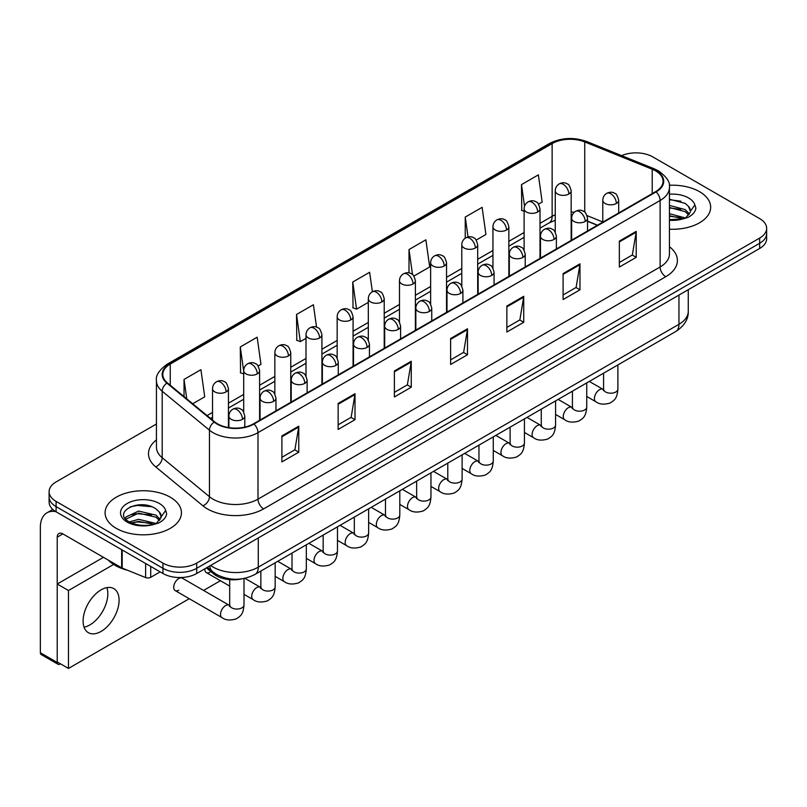 <?xml version="1.0" encoding="UTF-8"?>
<svg xmlns="http://www.w3.org/2000/svg" width="807" height="807" viewBox="0 0 807 807"><rect width="100%" height="100%" fill="white"/><g stroke="black" fill="none" stroke-linecap="round" stroke-linejoin="round"><path stroke-width="1.21" d="M597.341 225.294L587.536 221.33M242.302 578.78A23.857 13.78 180 0 1 213.714 573.928L206.4 567.896M699.487 191.652A38.181 22.041 0 0 0 669.275 185.277A38.181 22.041 0 0 1 699.487 191.652A38.181 22.041 0 0 1 710.664 207.238A38.181 22.041 0 0 0 699.487 191.652M170.267 497.193A38.181 22.041 0 0 0 128.656 492.421A38.181 22.041 0 0 0 105.092 512.778A38.181 22.041 0 0 0 116.279 528.363A38.181 22.041 0 0 0 157.879 533.145A38.181 22.041 0 0 0 181.444 512.778A38.181 22.041 0 0 0 170.267 497.193A38.181 22.041 0 0 0 128.656 492.421A38.181 22.041 0 0 0 105.092 512.778A38.181 22.041 0 0 0 116.279 528.363A38.181 22.041 0 0 0 157.879 533.145A38.181 22.041 0 0 0 181.444 512.778A38.181 22.041 0 0 0 170.267 497.193M655.617 170.872A25.451 14.697 180 0 1 663.072 181.262A25.451 14.697 180 0 1 655.617 191.652L253.499 423.816A25.451 14.697 180 0 1 214.652 421.849L167.402 382.891A25.451 14.697 180 0 1 162.802 374.458A25.451 14.697 180 0 1 170.257 364.068L552.139 143.596A25.451 14.697 180 0 1 584.742 141.941L652.217 169.228A25.451 14.697 180 0 1 655.617 170.872M656.071 170.61A26.086 15.061 0 0 0 652.581 168.925L585.105 141.649A26.086 15.061 0 0 0 551.695 143.333L169.803 363.816A26.086 15.061 0 0 0 166.888 383.103L214.137 422.061A26.086 15.061 0 0 0 253.953 424.068L656.071 191.915A26.086 15.061 0 0 0 656.071 170.61M156.437 423.998L56.097 481.93A23.857 13.78 0 0 0 49.106 491.675L49.106 502.065A23.857 13.78 0 0 0 56.097 511.809L162.953 573.505L162.953 568.31A23.857 13.78 0 0 0 196.696 568.31L759.659 243.28A23.857 13.78 0 0 0 766.65 233.536A23.857 13.78 0 0 1 759.659 243.28L196.696 568.31A23.857 13.78 0 0 1 162.953 568.31L56.097 506.614L162.953 568.31L162.953 563.104A23.857 13.78 0 0 0 196.696 563.104L759.659 238.085A23.857 13.78 0 0 0 766.65 228.341A23.857 13.78 0 0 0 759.659 218.606L652.802 156.911A23.857 13.78 0 0 0 621.622 155.63M49.106 496.87A23.857 13.78 0 0 0 56.097 506.614A23.857 13.78 0 0 1 49.106 496.87M281.905 435.921L281.905 461.897L298.772 452.162L298.772 426.187L281.905 435.921M281.905 457.297L294.898 449.792L298.701 427.044A6.365 3.672 -120 0 0 298.772 426.187M294.787 449.852L298.772 452.162M338.143 403.45L338.143 429.435L355.009 419.69L355.009 393.715L338.143 403.45M338.143 424.825L351.136 417.32L354.949 394.573A6.365 3.672 -120 0 0 355.009 393.715M351.025 417.39L355.009 419.69M394.381 370.988L394.381 396.963L411.257 387.219L411.257 361.243L394.381 370.988M394.381 392.353L407.374 384.848L411.187 362.111A6.365 3.672 -120 0 0 411.257 361.243M407.263 384.919L411.257 387.219M619.342 241.101L619.342 267.077L636.219 257.342L636.219 231.367L619.342 241.101M619.342 262.477L632.335 254.972L636.148 232.224A6.365 3.672 -120 0 0 636.219 231.367M632.224 255.032L636.219 257.342M563.104 273.573L563.104 299.548L579.971 289.814L579.971 263.839L563.104 273.573M563.104 294.938L576.097 287.443L579.91 264.696A6.365 3.672 -120 0 0 579.971 263.839M575.986 287.504L579.971 289.814M506.867 306.045L506.867 332.02L523.733 322.275L523.733 296.3L506.867 306.045M506.867 327.41L519.859 319.905L523.662 297.168A6.365 3.672 -120 0 0 523.733 296.3M519.738 319.976L523.733 322.275M450.619 338.516L450.619 364.492L467.495 354.747L467.495 328.772L450.619 338.516M450.619 359.882L463.622 352.377L467.424 329.639A6.365 3.672 -120 0 0 467.495 328.772M463.5 352.447L467.495 354.747M669.437 229.208A38.181 22.041 0 0 0 710.664 207.238A38.181 22.041 0 0 1 669.437 229.208M49.106 491.675A23.857 13.78 0 0 0 56.097 501.419L162.953 563.104M258.099 366.015L260.964 364.361L257.161 337.215L240.284 346.96L240.557 372.773M192.712 403.762L204.726 396.822L200.913 369.687L184.046 379.431L184.046 396.61M413.88 276.075L429.687 266.946L425.874 239.81L409.008 249.545L409.008 272.917M476.201 240.093L485.925 234.474L482.112 207.338L465.246 217.073L465.246 238.186M538.511 204.121L542.163 202.012L538.36 174.867L521.483 184.611L521.756 210.425M316.546 327.158L313.398 304.743L296.522 314.488L296.794 340.302M372.37 291.771L369.636 272.272L352.76 282.016L353.032 307.84M352.76 282.016L356.573 309.162L368.315 302.373M356.573 309.162L352.76 307.739M409.008 249.545L412.518 274.612M465.246 217.073L468.04 236.976M524.106 211.303L521.483 210.324M521.483 184.611L524.52 206.229M296.522 314.488L300.335 341.623L306.004 338.355M300.335 341.623L296.522 340.201M243.694 373.944L240.284 372.673M240.284 346.96L243.694 371.23M184.046 379.431L186.77 398.86M162.953 573.505A23.857 13.78 0 0 0 196.696 573.505L759.659 248.475A23.857 13.78 0 0 0 766.65 238.731L766.65 228.341M669.437 219.635L682.752 218.959L687.796 217.487C692.658 215.005 695.352 211.888 695.886 208.156L694.888 204.938L690.469 211.131A17.976 10.38 0 0 0 688.442 206.34L685.224 203.404L669.437 199.218M690.197 212.372L685.809 217.668M669.437 213.684L685.395 217.971M669.437 215.751L683.398 218.818M669.437 205.442L685.204 209.588L689.38 213.936M669.437 207.5L685.204 211.656L688.684 214.924M688.442 206.34L690.459 211.384M669.437 199.722L680.926 201.185M669.437 207.964L680.755 209.376M669.437 216.215L680.755 217.628M108.4 560.189A39.765 22.959 0 0 0 115.149 565.384A39.765 22.959 0 0 0 127.375 570.196M160.986 517.912L161.249 516.682A17.976 10.38 0 0 0 159.221 511.88L156.003 508.945C139.429 497.223 111.81 512.526 128.858 521.615C135.818 525.387 144.039 526.356 153.532 524.51L158.576 523.037C163.438 520.545 166.131 517.428 166.666 513.696L165.667 510.478L156.588 523.208M129.392 521.927L138.612 519.315L156.175 523.511M151.534 523.168L137.2 521.937L131.511 522.976L138.612 521.383L154.177 524.368M125.357 518.588L125.902 517.035L138.612 511.073L155.983 515.128L160.159 519.486M125.852 519.183L138.612 513.131L155.983 517.196L159.463 520.465M159.221 511.88L161.239 516.924M130.159 506.877L137.2 505.444L151.706 506.725M131.491 514.735L137.2 513.696L151.534 514.927M89.839 624.931A25.451 14.697 120 0 0 106.877 587.627A25.451 14.697 120 0 1 89.839 624.931A25.451 14.697 120 0 1 84.049 627.17A25.451 14.697 120 0 0 89.839 624.931M150.717 566.433L150.717 577.318L160.139 571.881M55.824 511.648A31.816 18.369 -120 0 0 46.937 512.828A31.816 18.369 -120 0 0 40.35 527.395L40.35 652.732L57.226 662.466L57.226 537.129A7.949 4.59 60 0 1 58.871 533.498A7.949 4.59 60 0 1 62.845 533.891L121.655 567.835L121.655 549.658M57.226 662.466A3.974 2.3 120 0 0 58.043 664.292L41.177 654.548A3.974 2.3 -60 0 1 40.35 652.732M58.043 664.292A3.974 2.3 120 0 0 60.031 664.09L60.485 663.838M150.717 577.318A3.974 2.3 180 0 1 145.623 577.57L122.18 568.098A3.974 2.3 180 0 1 121.655 567.835M175.18 590.583L222.026 617.627A7.162 4.136 -60 0 1 220.926 611.888A7.162 4.136 -60 0 1 225.607 605.583A7.162 4.136 -60 0 1 225.92 605.411A7.162 4.136 -60 0 1 229.188 605.23L182.332 578.175A7.162 4.136 120 0 0 178.761 578.538A7.162 4.136 120 0 0 174.08 584.843A7.162 4.136 120 0 0 175.18 590.583A7.162 4.136 120 0 0 178.761 590.22M101.087 631.427A25.451 14.697 120 0 0 117.721 609.003A25.451 14.697 120 0 0 113.817 588.606A25.451 14.697 120 0 0 101.087 589.867A25.451 14.697 120 0 0 84.463 612.291A25.451 14.697 120 0 0 88.367 632.688A25.451 14.697 120 0 0 101.087 631.427M113.616 564.446L68.474 590.512L68.474 668.448L189.262 598.703M203.576 590.442L220.412 580.717M204.877 568.784A7.162 4.136 120 0 0 206.34 572.587A7.162 4.136 120 0 0 209.911 572.234M103.447 557.334L57.226 584.026L57.226 661.952L68.474 668.448M68.474 590.512L57.226 584.026M213.714 572.567L213.714 573.928M669.437 246.71A39.765 22.959 180 0 1 665.745 276.72L263.627 508.884A7.949 4.59 60 0 1 257.998 499.14L660.116 266.986A31.816 18.369 0 0 0 669.437 253.993L669.437 187.496A31.816 18.369 180 0 1 660.116 200.479A7.949 4.59 -120 0 0 656.071 191.915M263.627 508.884A39.765 22.959 180 0 1 207.379 508.884A39.765 22.959 180 0 1 202.93 505.818L155.68 466.86A39.765 22.959 180 0 1 156.437 439.916M213.008 499.14A31.816 18.369 0 0 0 257.998 499.14L257.998 432.643A31.816 18.369 180 0 1 209.447 430.192L162.197 391.234A31.816 18.369 180 0 1 156.437 380.692L156.437 447.199A31.816 18.369 0 0 0 162.197 457.73L209.447 496.688A31.816 18.369 0 0 0 213.008 499.14M669.437 187.496C670.496 182.523 666.844 176.985 658.472 170.862L654.285 168.834A7.949 3.722 112 0 0 652.581 168.925M654.285 168.834L586.81 141.558C573.636 136.897 561.127 137.573 549.295 143.585A7.949 4.59 60 0 1 551.695 143.333M169.803 363.816A7.949 4.59 -120 0 0 167.402 364.068C159.15 369.999 155.489 375.548 156.437 380.692M166.888 383.103A7.949 5.316 129.5 0 0 162.197 391.234L162.197 457.73A7.949 5.316 -50.5 0 1 155.68 466.86M586.81 141.558A7.949 3.722 112 0 0 585.105 141.649M214.137 422.061A7.949 5.316 129.5 0 0 209.447 430.192L209.447 496.688A7.949 5.316 -50.5 0 1 202.93 505.818M253.953 424.068A7.949 4.59 60 0 1 257.998 432.643L660.116 200.479L660.116 266.986A7.949 4.59 60 0 0 665.745 276.72M196.696 563.104L196.696 573.505M759.659 238.085L759.659 248.475M56.097 501.419L56.097 511.809M170.257 364.068L170.257 385.242M652.217 169.228L652.217 193.609M584.742 141.941L584.742 212.16M602.789 221.975L587.103 215.64M574.342 212.221A25.451 14.697 0 0 0 571.164 212.029M555.256 214.793A25.451 14.697 0 0 0 552.139 216.326L540.014 223.327M552.139 143.596L552.139 216.326A14.314 8.262 60 0 1 549.174 222.883L540.014 228.169M524.106 232.517L508.854 241.323M492.946 250.503L477.694 259.309M461.786 268.489L446.543 277.295M430.635 286.475L415.383 295.281M399.475 304.471L384.223 313.267M368.315 322.457L353.073 331.263M337.165 340.443L321.912 349.249M306.004 358.429L290.752 367.235M274.844 376.425L259.602 385.221M243.694 394.411L228.442 403.218M212.534 412.397L207.036 415.575M587.587 221.179A14.314 6.708 -68 0 1 587.536 221.158L597.513 225.193M450.619 339.333L467.424 329.639M506.867 306.872L523.662 297.168M563.104 274.4L579.91 264.696M619.342 241.929L636.148 232.224M394.381 371.805L411.187 362.111M338.143 404.277L354.949 394.573M281.905 436.748L298.701 427.044M210.657 565.445A31.816 18.369 0 0 0 213.29 567.17A31.816 18.369 0 0 0 258.28 567.17L678.959 324.293A31.816 18.369 0 0 0 688.27 311.31C688.512 319.199 684.306 325.957 675.661 331.576L254.982 574.453A15.908 9.18 60 0 0 258.28 567.17L258.28 537.946M678.959 295.069L678.959 324.293A15.908 9.18 60 0 1 675.661 331.576M209.78 565.949A15.908 10.642 129.5 0 0 212.634 571.719L207.338 567.351M616.366 203.475A7.949 4.59 0 0 0 618.687 200.227C617.426 195.627 616.175 193.367 614.914 193.458C612.614 191.834 609.89 191.794 606.763 193.337A7.949 4.59 60 0 1 610.738 193.73A7.949 4.59 -120 0 1 616.366 203.475A7.949 4.59 0 0 1 605.109 203.475A7.949 4.59 0 0 1 602.789 200.227C602.9 197.211 604.231 194.911 606.763 193.337M586.739 396.469L595.909 401.765A7.162 4.136 -60 0 1 594.809 396.025A7.162 4.136 -60 0 1 599.49 389.72A7.162 4.136 -60 0 1 599.803 389.549A7.162 4.136 -60 0 1 603.071 389.367L589.312 381.429M603.989 390.094L603.354 390.618L603.575 389.075A7.162 4.136 -0 0 0 605.674 391.99A7.162 4.136 -0 0 0 615.469 392.172A7.162 4.136 -0 0 0 617.9 389.075C617.083 399.162 614.167 400.242 610.173 403.006C604.191 404.821 599.44 404.408 595.909 401.765M568.834 194.023A7.949 4.59 0 0 0 571.164 190.775C569.903 186.175 568.653 183.925 567.392 184.006C565.092 182.382 562.368 182.342 559.241 183.885A7.949 4.59 60 0 1 563.215 184.278A7.949 4.59 -120 0 1 568.834 194.023A7.949 4.59 0 0 1 557.587 194.023A7.949 4.59 0 0 1 555.256 190.775C555.377 187.759 556.709 185.469 559.241 183.885M585.206 221.461A7.949 4.59 0 0 0 587.536 218.213C586.275 213.613 585.014 211.363 583.764 211.444C581.454 209.82 578.74 209.78 575.603 211.323A7.949 4.59 60 0 1 579.577 211.716A7.949 4.59 -120 0 1 585.206 221.461A7.949 4.59 0 0 1 573.959 221.461A7.949 4.59 0 0 1 571.628 218.213C571.749 215.197 573.071 212.907 575.603 211.323M555.579 414.455L564.749 419.751A7.162 4.136 -60 0 1 563.659 414.021A7.162 4.136 -60 0 1 568.33 407.706A7.162 4.136 -60 0 1 568.653 407.535A7.162 4.136 -60 0 1 571.911 407.353L558.162 399.415M572.829 408.08L572.193 408.604L572.425 407.061A7.162 4.136 -0 0 0 574.523 409.986A7.162 4.136 -0 0 0 584.318 410.158A7.162 4.136 -0 0 0 586.739 407.061C585.922 417.158 583.017 418.238 579.012 420.992C573.031 422.807 568.279 422.394 564.749 419.751M554.046 239.447A7.949 4.59 0 0 0 556.376 236.199C555.115 231.599 553.854 229.349 552.603 229.43C550.303 227.816 547.58 227.776 544.443 229.309A7.949 4.59 60 0 1 548.427 229.702A7.949 4.59 -120 0 1 554.046 239.447A7.949 4.59 0 0 1 542.798 239.447A7.949 4.59 0 0 1 540.468 236.199C540.589 233.183 541.911 230.893 544.443 229.309M524.429 432.451L533.598 437.747A7.162 4.136 -60 0 1 532.499 432.007A7.162 4.136 -60 0 1 537.18 425.703A7.162 4.136 -60 0 1 537.492 425.531A7.162 4.136 -60 0 1 540.751 425.339L527.001 417.401M541.679 426.066L541.033 426.59L541.265 425.047A7.162 4.136 -0 0 0 543.363 427.972A7.162 4.136 -0 0 0 553.158 428.154A7.162 4.136 -0 0 0 555.579 425.047C554.772 435.144 551.857 436.224 547.862 438.978C541.88 440.793 537.119 440.39 533.598 437.747M522.886 257.433A7.949 4.59 0 0 0 525.216 254.185C523.955 249.595 522.704 247.335 521.443 247.426C519.143 245.802 516.419 245.762 513.292 247.305A7.949 4.59 60 0 1 517.267 247.699A7.949 4.59 -120 0 1 522.886 257.433A7.949 4.59 0 0 1 511.638 257.433A7.949 4.59 0 0 1 509.308 254.185C509.429 251.179 510.76 248.879 513.292 247.305M493.269 450.437L502.438 455.733A7.162 4.136 -60 0 1 501.339 449.993A7.162 4.136 -60 0 1 506.019 443.689A7.162 4.136 -60 0 1 506.332 443.517A7.162 4.136 -60 0 1 509.6 443.336L495.841 435.397M510.518 444.052L509.883 444.586L510.105 443.033A7.162 4.136 -0 0 0 512.203 445.958A7.162 4.136 -0 0 0 521.998 446.14A7.162 4.136 -0 0 0 524.429 443.033C523.612 453.13 520.697 454.21 516.702 456.964C510.72 458.79 505.969 458.376 502.438 455.733M491.735 275.429A7.949 4.59 0 0 0 494.066 272.181C492.805 267.581 491.544 265.321 490.293 265.412C487.983 263.788 485.269 263.748 482.132 265.291A7.949 4.59 60 0 1 486.107 265.685A7.949 4.59 -120 0 1 491.735 275.429A7.949 4.59 0 0 1 480.488 275.429A7.949 4.59 0 0 1 478.158 272.181C478.279 269.165 479.6 266.865 482.132 265.291M462.108 468.423L471.278 473.719A7.162 4.136 -60 0 1 470.188 467.979A7.162 4.136 -60 0 1 474.859 461.675A7.162 4.136 -60 0 1 475.182 461.503A7.162 4.136 -60 0 1 478.44 461.322L464.691 453.383M479.358 462.038L478.722 462.572L478.955 461.029A7.162 4.136 -0 0 0 481.053 463.944A7.162 4.136 -0 0 0 490.848 464.126A7.162 4.136 -0 0 0 493.269 461.029C492.452 471.117 489.546 472.196 485.542 474.95C479.56 476.776 474.809 476.362 471.278 473.719M537.684 212.009A7.949 4.59 0 0 0 540.014 208.761C538.753 204.161 537.492 201.911 536.241 201.992C533.931 200.378 531.218 200.338 528.081 201.871A7.949 4.59 60 0 1 532.055 202.275A7.949 4.59 -120 0 1 537.684 212.009A7.949 4.59 0 0 1 526.436 212.009A7.949 4.59 0 0 1 524.106 208.761C524.227 205.745 525.549 203.455 528.081 201.871M506.524 229.995A7.949 4.59 0 0 0 508.854 226.757C507.593 222.157 506.332 219.897 505.081 219.988C502.771 218.364 500.058 218.324 496.92 219.867A7.949 4.59 60 0 1 500.905 220.261A7.949 4.59 -120 0 1 506.524 229.995A7.949 4.59 0 0 1 495.276 229.995A7.949 4.59 0 0 1 492.946 226.757C493.067 223.741 494.388 221.441 496.92 219.867M475.363 247.991A7.949 4.59 0 0 0 477.694 244.743C476.433 240.143 475.182 237.883 473.921 237.974C471.621 236.35 468.897 236.31 465.77 237.853A7.949 4.59 60 0 1 469.745 238.247A7.949 4.59 -120 0 1 475.363 247.991A7.949 4.59 0 0 1 464.116 247.991A7.949 4.59 0 0 1 461.786 244.743C461.907 241.727 463.238 239.427 465.77 237.853M694.888 204.938A22.747 13.134 0 0 0 688.573 197.947A22.747 13.134 0 0 0 669.437 194.225M669.437 220.261A22.747 13.134 0 0 0 682.752 218.959M165.667 510.478A22.747 13.134 0 0 0 159.362 503.497A22.747 13.134 0 0 0 127.183 503.497A22.747 13.134 0 0 0 127.183 522.068A22.747 13.134 0 0 0 153.532 524.51M57.226 537.129L62.845 533.891M122.18 549.96L122.18 568.098M145.623 577.57L145.623 563.498M460.575 293.415A7.949 4.59 0 0 0 462.905 290.167C461.644 285.567 460.383 283.307 459.133 283.398C456.833 281.774 454.109 281.734 450.972 283.277A7.949 4.59 60 0 1 454.956 283.671A7.949 4.59 -120 0 1 460.575 293.415A7.949 4.59 0 0 1 449.328 293.415A7.949 4.59 0 0 1 446.997 290.167C447.118 287.151 448.44 284.851 450.972 283.277M430.958 486.409L440.128 491.705A7.162 4.136 -60 0 1 439.028 485.975A7.162 4.136 -60 0 1 443.709 479.661A7.162 4.136 -60 0 1 444.021 479.489A7.162 4.136 -60 0 1 447.28 479.308L433.53 471.369M448.208 480.034L447.562 480.558L447.794 479.015A7.162 4.136 -0 0 0 449.892 481.94A7.162 4.136 -0 0 0 459.687 482.112A7.162 4.136 -0 0 0 462.108 479.015C461.301 489.113 458.386 490.192 454.391 492.946C448.41 494.762 443.648 494.348 440.128 491.705M429.415 311.401A7.949 4.59 0 0 0 431.745 308.153C430.484 303.553 429.233 301.304 427.972 301.384C425.672 299.76 422.949 299.72 419.822 301.263A7.949 4.59 60 0 1 423.796 301.657A7.949 4.59 -120 0 1 429.415 311.401A7.949 4.59 0 0 1 418.167 311.401A7.949 4.59 0 0 1 415.837 308.153C415.958 305.137 417.29 302.847 419.822 301.263M399.798 504.405L408.967 509.691A7.162 4.136 -60 0 1 407.868 503.961A7.162 4.136 -60 0 1 412.548 497.657A7.162 4.136 -60 0 1 412.861 497.475A7.162 4.136 -60 0 1 416.13 497.294L402.37 489.355M417.048 498.02L416.412 498.544L416.634 497.001A7.162 4.136 -0 0 0 418.732 499.926A7.162 4.136 -0 0 0 428.527 500.098A7.162 4.136 -0 0 0 430.958 497.001C430.141 507.099 427.226 508.178 423.231 510.932C417.249 512.748 412.498 512.334 408.967 509.691M398.265 329.387A7.949 4.59 0 0 0 400.595 326.139C399.334 321.549 398.073 319.29 396.822 319.38C394.512 317.756 391.798 317.716 388.661 319.259A7.949 4.59 60 0 1 392.636 319.653A7.949 4.59 -120 0 1 398.265 329.387A7.949 4.59 0 0 1 387.017 329.387A7.949 4.59 0 0 1 384.687 326.139C384.808 323.133 386.129 320.833 388.661 319.259M368.638 522.391L377.807 527.687A7.162 4.136 -60 0 1 376.718 521.947A7.162 4.136 -60 0 1 381.388 515.643A7.162 4.136 -60 0 1 381.711 515.471A7.162 4.136 -60 0 1 384.969 515.29L371.22 507.351M385.887 516.006L385.252 516.541L385.484 514.987A7.162 4.136 -0 0 0 387.572 517.912A7.162 4.136 -0 0 0 397.377 518.094A7.162 4.136 -0 0 0 399.798 514.987C398.981 525.085 396.076 526.164 392.071 528.918C386.089 530.734 381.338 530.33 377.807 527.687M444.213 265.977A7.949 4.59 0 0 0 446.543 262.729C445.282 258.129 444.021 255.88 442.761 255.96C440.461 254.336 437.747 254.296 434.61 255.839A7.949 4.59 60 0 1 438.584 256.233A7.949 4.59 -120 0 1 444.213 265.977A7.949 4.59 0 0 1 432.966 265.977A7.949 4.59 0 0 1 430.635 262.729C430.756 259.713 432.078 257.423 434.61 255.839M413.053 283.963A7.949 4.59 0 0 0 415.383 280.715C414.122 276.115 412.861 273.866 411.61 273.946C409.3 272.332 406.587 272.292 403.45 273.825A7.949 4.59 60 0 1 407.434 274.219A7.949 4.59 -120 0 1 413.053 283.963A7.949 4.59 0 0 1 401.805 283.963A7.949 4.59 0 0 1 399.475 280.715C399.596 277.699 400.918 275.409 403.45 273.825M381.893 301.949A7.949 4.59 0 0 0 384.223 298.701C382.962 294.111 381.711 291.852 380.45 291.942C378.15 290.318 375.426 290.278 372.299 291.821A7.949 4.59 60 0 1 376.274 292.215A7.949 4.59 -120 0 1 381.893 301.949A7.949 4.59 0 0 1 370.645 301.949A7.949 4.59 0 0 1 368.315 298.701C368.436 295.695 369.767 293.395 372.299 291.821M367.104 347.383A7.949 4.59 0 0 0 369.435 344.135C368.174 339.535 366.913 337.276 365.662 337.366C363.352 335.742 360.638 335.702 357.501 337.245A7.949 4.59 60 0 1 361.486 337.639A7.949 4.59 -120 0 1 367.104 347.383A7.949 4.59 0 0 1 355.857 347.383A7.949 4.59 0 0 1 353.527 344.135C353.648 341.119 354.969 338.819 357.501 337.245M337.477 540.377L346.657 545.673A7.162 4.136 -60 0 1 345.557 539.933A7.162 4.136 -60 0 1 350.238 533.629A7.162 4.136 -60 0 1 350.551 533.457A7.162 4.136 -60 0 1 353.809 533.276L340.06 525.337M354.737 533.992L354.091 534.527L354.323 532.983A7.162 4.136 -0 0 0 356.422 535.898A7.162 4.136 -0 0 0 366.217 536.08A7.162 4.136 -0 0 0 368.638 532.983C367.831 543.071 364.915 544.15 360.921 546.904C354.939 548.73 350.177 548.316 346.657 545.673M335.944 365.369A7.949 4.59 0 0 0 338.274 362.121C337.013 357.521 335.762 355.262 334.502 355.352C332.202 353.728 329.478 353.688 326.351 355.231A7.949 4.59 60 0 1 330.325 355.625A7.949 4.59 -120 0 1 335.944 365.369A7.949 4.59 0 0 1 324.696 365.369A7.949 4.59 0 0 1 322.366 362.121C322.487 359.105 323.819 356.805 326.351 355.231M306.327 558.363L315.497 563.659A7.162 4.136 -60 0 1 314.397 557.93A7.162 4.136 -60 0 1 319.078 551.615A7.162 4.136 -60 0 1 319.39 551.443A7.162 4.136 -60 0 1 322.659 551.262L308.899 543.323M323.577 551.988L322.941 552.513L323.163 550.969A7.162 4.136 -0 0 0 325.261 553.895A7.162 4.136 -0 0 0 335.056 554.066A7.162 4.136 -0 0 0 337.477 550.969C336.67 561.067 333.755 562.136 329.76 564.9C323.778 566.716 319.027 566.302 315.497 563.659M304.794 383.355A7.949 4.59 0 0 0 307.124 380.107C305.863 375.507 304.602 373.258 303.341 373.338C301.041 371.714 298.328 371.674 295.191 373.217A7.949 4.59 60 0 1 299.165 373.611A7.949 4.59 -120 0 1 304.794 383.355A7.949 4.59 0 0 1 293.546 383.355A7.949 4.59 0 0 1 291.216 380.107C291.337 377.091 292.659 374.801 295.191 373.217M275.167 576.349L284.336 581.645A7.162 4.136 -60 0 1 283.247 575.916A7.162 4.136 -60 0 1 287.917 569.601A7.162 4.136 -60 0 1 288.24 569.429A7.162 4.136 -60 0 1 291.498 569.248L277.749 561.309M292.416 569.974L291.781 570.499L292.013 568.955A7.162 4.136 -0 0 0 294.101 571.881A7.162 4.136 -0 0 0 303.896 572.052A7.162 4.136 -0 0 0 306.327 568.955C305.51 579.053 302.605 580.132 298.6 582.886C292.618 584.702 287.867 584.288 284.336 581.645M273.634 401.341A7.949 4.59 0 0 0 275.964 398.093C274.703 393.493 273.442 391.244 272.191 391.324C269.881 389.71 267.167 389.67 264.03 391.203A7.949 4.59 60 0 1 268.015 391.607A7.949 4.59 -120 0 1 273.634 401.341A7.949 4.59 0 0 1 262.386 401.341A7.949 4.59 0 0 1 260.056 398.093C260.177 395.077 261.498 392.787 264.03 391.203M244.007 594.345L253.186 599.641A7.162 4.136 -60 0 1 252.087 593.902A7.162 4.136 -60 0 1 256.757 587.597A7.162 4.136 -60 0 1 257.08 587.425A7.162 4.136 -60 0 1 260.338 587.244L244.854 578.296M261.266 587.96L260.621 588.495L260.853 586.941A7.162 4.136 -0 0 0 262.951 589.867A7.162 4.136 -0 0 0 272.746 590.048A7.162 4.136 -0 0 0 275.167 586.941C274.36 597.039 271.445 598.118 267.45 600.872C261.468 602.688 256.707 602.284 253.186 599.641M242.473 419.327A7.949 4.59 0 0 0 244.803 416.089C243.543 411.489 242.292 409.23 241.031 409.32C238.731 407.696 236.007 407.656 232.88 409.199A7.949 4.59 60 0 1 236.855 409.593A7.949 4.59 -120 0 1 242.473 419.327A7.949 4.59 0 0 1 231.226 419.327A7.949 4.59 0 0 1 228.895 416.089C229.017 413.073 230.348 410.773 232.88 409.199M230.106 605.946L229.46 606.481L229.692 604.937A7.162 4.136 -0 0 0 231.791 607.853A7.162 4.136 -0 0 0 241.586 608.034A7.162 4.136 -0 0 0 244.007 604.937C243.2 615.025 240.284 616.104 236.29 618.858C230.308 620.684 225.556 620.27 222.026 617.627M350.742 319.945A7.949 4.59 0 0 0 353.073 316.697C351.812 312.097 350.551 309.838 349.29 309.928C346.99 308.304 344.276 308.264 341.139 309.807A7.949 4.59 60 0 1 345.114 310.201A7.949 4.59 -120 0 1 350.742 319.945A7.949 4.59 0 0 1 339.495 319.945A7.949 4.59 0 0 1 337.165 316.697C337.286 313.681 338.607 311.381 341.139 309.807M319.582 337.931A7.949 4.59 0 0 0 321.912 334.683C320.651 330.083 319.39 327.824 318.14 327.914C315.83 326.29 313.116 326.25 309.979 327.793A7.949 4.59 60 0 1 313.953 328.187A7.949 4.59 -120 0 1 319.582 337.931A7.949 4.59 0 0 1 308.335 337.931A7.949 4.59 0 0 1 306.004 334.683C306.125 331.667 307.447 329.367 309.979 327.793M288.422 355.917A7.949 4.59 0 0 0 290.752 352.669C289.491 348.069 288.24 345.82 286.979 345.9C284.679 344.276 281.956 344.236 278.829 345.779A7.949 4.59 60 0 1 282.803 346.173A7.949 4.59 -120 0 1 288.422 355.917A7.949 4.59 0 0 1 277.174 355.917A7.949 4.59 0 0 1 274.844 352.669C274.965 349.653 276.297 347.363 278.829 345.779M257.272 373.903A7.949 4.59 0 0 0 259.602 370.655C258.341 366.065 257.08 363.806 255.819 363.896C253.519 362.272 250.806 362.232 247.668 363.775A7.949 4.59 60 0 1 251.643 364.169A7.949 4.59 -120 0 1 257.272 373.903A7.949 4.59 0 0 1 246.024 373.903A7.949 4.59 0 0 1 243.694 370.655C243.815 367.649 245.136 365.349 247.668 363.775M226.111 391.899A7.949 4.59 0 0 0 228.442 388.651C227.181 384.051 225.92 381.792 224.669 381.882C222.359 380.258 219.645 380.218 216.508 381.761A7.949 4.59 60 0 1 220.482 382.155A7.949 4.59 -120 0 1 226.111 391.899A7.949 4.59 0 0 1 214.864 391.899A7.949 4.59 0 0 1 212.534 388.651C212.655 385.635 213.976 383.335 216.508 381.761M549.295 143.585L167.402 364.068M555.256 220.261L549.174 222.883M524.106 237.359L508.854 246.165M492.946 255.345L477.694 264.151M461.786 273.331L446.543 282.137M430.635 291.317L415.383 300.123M399.475 309.313L384.223 318.109M368.315 327.299L353.073 336.105M337.165 345.285L321.912 354.091M306.004 363.271L290.752 372.077M274.844 381.267L259.602 390.063M243.694 399.253L228.442 408.06M212.534 417.239L210.496 418.419M254.982 574.453C242.181 580.879 229.38 580.879 216.579 574.453L212.634 571.719M688.27 311.31L688.27 289.693M617.9 364.925L617.9 389.075M618.687 212.967L618.687 200.227M603.575 373.197L603.575 389.075M602.789 222.157L602.789 200.227M571.164 240.405L571.164 190.775M555.256 232.134L555.256 190.775M586.739 382.911L586.739 407.061M587.536 230.963L587.536 218.213M572.425 391.183L572.425 407.061M571.628 240.143L571.628 218.213M555.579 400.908L555.579 425.047M556.376 248.949L556.376 236.199M541.265 409.169L541.265 425.047M540.468 258.129L540.468 236.199M524.429 418.894L524.429 443.033M525.216 266.935L525.216 254.185M510.105 427.155L510.105 443.033M509.308 276.125L509.308 254.185M493.269 436.88L493.269 461.029M494.066 284.921L494.066 272.181M478.955 445.141L478.955 461.029M478.158 294.111L478.158 272.181M540.014 258.401L540.014 208.761M524.106 250.13L524.106 208.761M508.854 276.387L508.854 226.757M492.946 268.116L492.946 226.757M477.694 294.373L477.694 244.743M461.786 286.102L461.786 244.743M46.937 512.828L52.808 509.439M462.108 454.866L462.108 479.015M462.905 302.918L462.905 290.167M447.794 463.137L447.794 479.015M446.997 312.097L446.997 290.167M430.958 472.862L430.958 497.001M431.745 320.904L431.745 308.153M416.634 481.123L416.634 497.001M415.837 330.083L415.837 308.153M399.798 490.848L399.798 514.987M400.595 338.89L400.595 326.139M385.484 499.109L385.484 514.987M384.687 348.069L384.687 326.139M446.543 312.359L446.543 262.729M430.635 304.088L430.635 262.729M415.383 330.345L415.383 280.715M399.475 322.084L399.475 280.715M384.223 348.342L384.223 298.701M368.315 340.07L368.315 298.701M368.638 508.834L368.638 532.983M369.435 356.876L369.435 344.135M354.323 517.095L354.323 532.983M353.527 366.065L353.527 344.135M337.477 526.82L337.477 550.969M338.274 374.862L338.274 362.121M323.163 535.091L323.163 550.969M322.366 384.051L322.366 362.121M306.327 544.806L306.327 568.955M307.124 392.858L307.124 380.107M292.013 553.077L292.013 568.955M291.216 402.037L291.216 380.107M275.167 562.802L275.167 586.941M275.964 410.844L275.964 398.093M229.692 586.074L206.34 572.587M260.853 571.063L260.853 586.941M260.056 420.023L260.056 398.093M244.007 578.478L244.007 604.937M244.803 427.095L244.803 416.089M229.692 579.648L229.692 604.937M228.895 427.609L228.895 416.089M353.073 366.328L353.073 316.697M337.165 358.056L337.165 316.697M321.912 384.314L321.912 334.683M306.004 376.042L306.004 334.683M290.752 402.3L290.752 352.669M274.844 394.038L274.844 352.669M259.602 420.296L259.602 370.655M243.694 412.024L243.694 370.655M228.442 427.539L228.442 388.651M212.534 420.104L212.534 388.651"/></g></svg>
